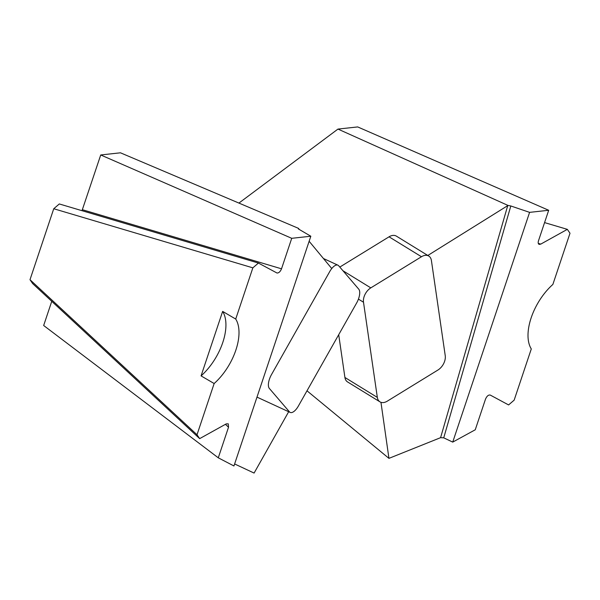<?xml version="1.0" encoding="UTF-8"?>
<svg xmlns="http://www.w3.org/2000/svg" width="600" height="600" viewBox="0 0 600 600"><rect width="100%" height="100%" fill="white"/><g stroke="black" fill="none" stroke-linecap="round" stroke-linejoin="round"><path stroke-width="0.9" d="M234.623 463.957L254.093 473.07L288.675 411.72M252.855 267.84L53.745 208.74L30 279.705L32.662 283.59L199.673 438.63L197.01 434.745L214.147 383.528A44.707 23.753 120.3 0 0 235.718 319.05L252.855 267.84L258.42 263.055L276.983 273.007C278.79 273.09 280.298 271.688 281.52 268.815L291.728 238.312L310.822 236.228L233.947 465.975L218.28 457.815L43.665 325.5L51.758 301.32M218.28 457.815L228.525 427.207L228.285 423.855L226.245 423.87L199.673 438.63M197.01 434.745L30 279.705M235.718 319.05L222.645 311.4L201.067 375.885L214.147 383.528M291.728 238.312L100.725 154.965L82.005 210.69M299.392 229.538L298.38 228.308L120.458 152.805L100.725 154.965M310.822 236.228L298.68 229.118L298.38 228.308M331.763 268.553L309.135 241.275M258.42 263.055L59.31 203.955L53.745 208.74M201.067 375.885A44.707 23.753 120.3 0 0 222.645 311.4M298.395 406.013L356.64 302.978A11.445 4.86 114.7 0 0 358.77 289.185L338.685 265.77A11.445 4.86 114.7 0 0 337.928 265.192A11.445 4.86 114.7 0 0 329.715 271.597L271.47 374.632A11.445 4.86 114.7 0 0 269.347 388.433L289.433 411.84A11.445 4.86 114.7 0 0 290.19 412.418A11.445 4.86 114.7 0 0 298.395 406.013M538.283 243.375L540.773 244.11L539.205 244.403C538.155 243.945 537.915 242.737 538.493 240.78L548.692 210.278L529.597 212.362L452.73 442.103L475.252 429.78L485.49 399.173C486.847 396.082 488.438 394.717 490.26 395.07L508.59 404.933L514.155 400.147L531.293 348.93A44.707 23.753 -59.7 0 1 552.862 284.452L570 233.243L567.338 229.358L544.575 222.6M452.73 442.103L443.73 437.835L440.588 437.67L388.942 458.362L306.99 390.803M548.692 210.278L357.697 126.93L337.965 129.083L508.028 205.44L510.817 205.972L443.73 437.835M529.597 212.362L510.817 205.972M238.92 203.077L337.965 129.083M427.68 255.555L508.028 205.44M388.942 458.362L380.962 402.322M540.773 244.11L567.338 229.358M377.332 397.403L363.502 302.228A11.445 7.44 -58.4 0 1 370.808 287.873L421.47 256.74A11.445 7.44 -58.4 0 1 428.775 256.058A11.445 7.44 -58.4 0 1 431.408 260.505L445.237 355.673A11.445 7.44 -58.4 0 1 437.925 370.035L387.27 401.168A11.445 7.44 -58.4 0 1 379.957 401.85A11.445 7.44 -58.4 0 1 377.332 397.403L344.918 377.475L338.707 334.71M339.803 267.075L389.055 236.812L421.47 256.74M428.775 256.058L396.368 236.123A11.445 7.44 121.6 0 0 389.055 236.812M344.918 377.475A11.445 7.44 121.6 0 0 347.543 381.923L379.957 401.85M225.42 424.327L228.525 427.207M281.52 268.815L82.41 209.715M298.343 228.885L298.478 228.435M440.588 437.67L507.735 205.605M358.433 299.115L363.502 302.228M370.808 287.873L342.938 270.735M256.987 397.118L290.19 412.418M323.438 258.51L337.928 265.192"/></g></svg>
